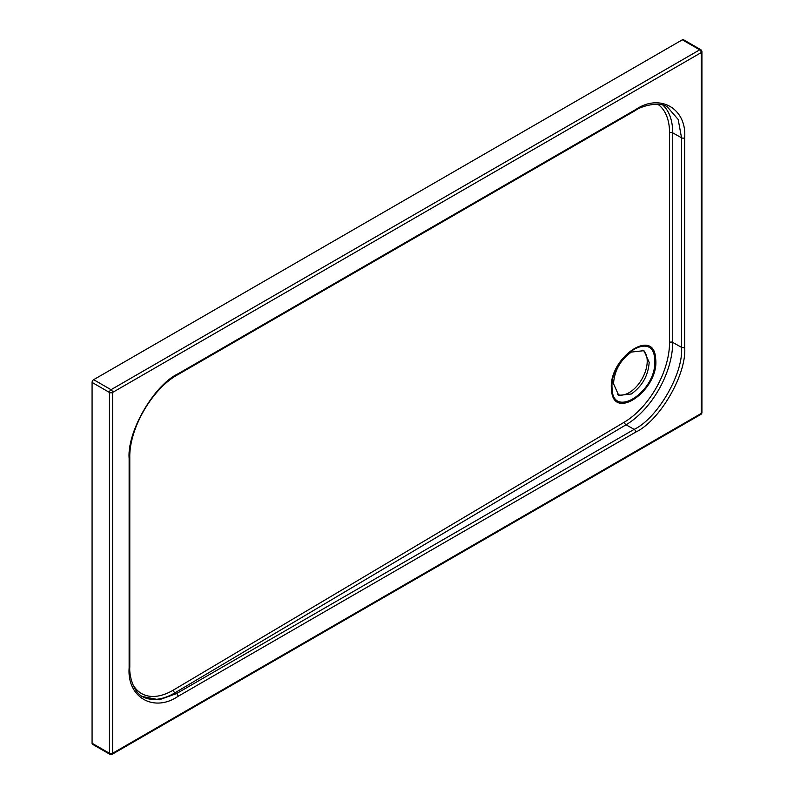 <?xml version="1.0" encoding="UTF-8"?>
<svg xmlns="http://www.w3.org/2000/svg" width="794" height="794" viewBox="0 0 794 794"><rect width="100%" height="100%" fill="white"/><g stroke="black" fill="none" stroke-linecap="round" stroke-linejoin="round"><path stroke-width="1.19" d="M649.174 362.372L643.954 350.67L631.339 352.07C620.412 359.93 614.467 370.47 613.514 383.691L618.734 395.382L631.339 393.983C642.277 386.122 648.222 375.582 649.174 362.372M654.752 361.459L654.633 358.888C653.224 329.083 610.646 356.982 611.985 386.886L612.105 389.447C613.494 419.282 656.112 391.303 654.752 361.459M611.559 390.092C607.241 359.454 653.958 326.016 655.616 358.461C659.973 389.03 613.196 422.567 611.559 390.092A2.233 1.419 174.6 0 0 612.105 389.447M617.553 394.568A25.666 14.818 120 0 0 629.066 392.673A25.666 14.818 120 0 0 645.542 370.997A25.666 14.818 120 0 0 642.892 350.154M92.074 382.42L92.074 743.253L109.433 753.278L109.433 392.444L92.074 382.42A2.233 1.29 -60 0 1 93.652 379.681L111.011 389.705L699.693 49.833L682.334 39.809L93.652 379.681M701.926 51.66A2.233 2.233 0 0 0 700.814 49.724A2.233 1.29 120 0 0 699.693 49.833A2.233 1.29 -120 0 1 701.271 52.563A2.233 1.29 180 0 0 701.926 51.66L701.926 412.493A2.233 1.29 0 0 1 701.271 413.406A2.233 1.29 -120 0 1 700.814 414.428L112.123 754.3A2.233 1.29 60 0 0 112.589 753.278L701.271 413.406L701.271 52.563L112.589 392.444L112.589 753.278A2.233 1.29 0 0 1 109.433 753.278A2.233 1.29 120 0 0 109.9 754.3L92.531 744.276A2.233 1.29 -60 0 1 92.074 743.253M682.334 39.809A2.233 1.29 -60 0 1 683.455 39.7L700.814 49.724M142.255 696.507L159.197 699.802L176.486 693.609L634.168 429.365C657.611 418.289 683.664 373.2 681.55 347.365L681.55 137.789L678.165 119.447L667.436 107.001C660.122 101.195 641.582 105.741 635.289 110.555A2.233 1.29 -120 0 0 635.746 109.532C659.963 93.027 686.87 108.56 684.676 137.779L684.676 347.355C686.87 374.043 659.963 420.651 635.746 432.095L178.064 696.338C153.857 712.843 126.951 697.311 129.134 668.091L129.134 458.515C126.951 431.827 153.857 385.219 178.064 373.776L635.746 109.532M654.633 358.888A2.233 1.419 -5.4 0 0 655.616 358.461M132.509 683.783A64.731 36.832 119.3 0 0 173.42 690.055L624.441 422.08A64.731 36.832 119.3 0 0 669.55 342.432L669.55 132.856A64.731 36.832 119.3 0 0 657.76 104.242M684.676 137.779A2.233 1.29 0 0 1 681.55 137.789L672.707 132.826L672.707 342.403L681.55 347.365A2.233 1.29 0 0 0 684.676 347.355M635.746 432.095A2.233 1.29 -120 0 0 634.168 429.365L626.039 424.8L175.017 692.785L176.486 693.609A2.233 1.29 -120 0 1 178.064 696.338M669.55 342.432A2.233 1.29 0 0 1 672.707 342.403A66.964 38.102 -60.7 0 1 626.039 424.8A2.233 1.31 59.3 0 1 624.441 422.08M662.871 105.106A66.964 38.102 -60.7 0 1 672.707 132.826A2.233 1.29 0 0 0 669.55 132.856M173.42 690.055A2.233 1.31 59.3 0 0 175.017 692.785A66.964 38.102 -60.7 0 1 142.751 696.775M129.134 668.091A2.233 1.29 0 0 0 129.789 667.178C129.085 675.843 133.551 692.715 143.228 697.053M129.134 458.515A2.233 1.29 0 0 0 129.789 457.602L129.789 667.178M635.289 110.555L177.608 374.798A2.233 1.29 -120 0 0 178.064 373.776M112.589 392.444A2.233 1.29 180 0 1 109.433 392.444A2.233 1.29 120 0 1 111.011 389.705A2.233 1.29 60 0 1 112.589 392.444M129.789 457.602C129.075 428.7 152.21 388.623 177.608 374.798M700.814 414.428A2.233 2.233 0 0 0 701.926 412.493M109.9 754.3A2.233 2.233 0 0 0 112.123 754.3"/></g></svg>
